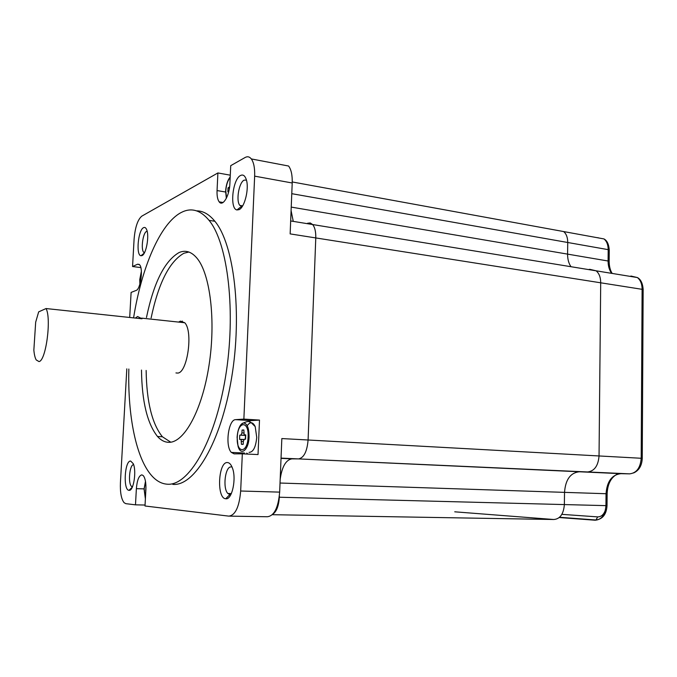 <?xml version="1.0" encoding="UTF-8"?>
<svg xmlns="http://www.w3.org/2000/svg" width="677" height="677" viewBox="0 0 677 677"><rect width="100%" height="100%" fill="white"/><g stroke="black" fill="none" stroke-linecap="round" stroke-linejoin="round"><path stroke-width="1.02" d="M454.741 511.812L553.718 519.504C560.023 519.056 563.577 514.08 564.364 504.577L564.525 492.374C565.481 479.765 570.339 472.901 579.072 471.793L587.636 471.962C594.431 471.124 598.231 465.793 599.043 455.959L600.702 282.58C600.634 277.282 599.12 273.356 596.132 270.817L589.785 269.311L588.533 269.581M281.031 458.371L291.931 458.862C285.914 459.844 281.996 466.648 280.176 479.265C281.996 466.648 285.914 459.844 291.931 458.862L298.582 458.904C303.922 457.813 307.087 451.517 308.094 439.999L315.778 237.915C315.922 231.762 314.881 227.303 312.639 224.544L309.981 222.928L306.766 223.588M293.268 221.379L291.085 210.589L293.268 221.379M291.228 207.094L567.588 254.12C567.563 259.189 568.697 263.387 570.99 266.713C568.697 263.387 567.563 259.189 567.588 254.12L567.732 242.493C567.707 237.517 566.344 233.87 563.662 231.568L557.391 230.417M182.316 321.084L182.248 322.48M279.22 497.223L279.322 497.231C278.721 505.939 276.563 511.584 272.839 514.165C276.563 511.584 278.721 505.939 279.322 497.231L279.373 496.004L279.322 497.231L564.364 504.577L564.525 492.374C565.481 479.765 570.339 472.901 579.072 471.793L587.636 471.962C594.431 471.124 598.231 465.793 599.043 455.959L600.702 282.58C600.634 277.282 599.12 273.356 596.132 270.817L589.785 269.311M230.282 175.182L217.901 172.948L217.055 190.559C216.852 195.839 217.562 199.605 219.179 201.848C222.733 207.06 229.503 195.814 229.884 183.721L230.73 165.662L245.099 157.504C247.469 156.201 249.542 156.683 251.328 158.934C253.807 162.429 254.916 168.167 254.654 176.147L243.864 419.097L259.503 420.087L258.03 454.563L242.324 453.835L240.673 491.011C239.26 506.971 235.3 515.341 228.809 516.128L145.005 505.99L145.893 489.437C146.114 482.726 145.242 478.123 143.279 475.626L141.84 474.865C138.929 475.584 137.101 480.188 136.373 488.667L135.485 504.839L145.056 505.034M46.053 308.543L38.665 311.869L35.678 322.184L33.85 350.119C34.273 354.655 35.06 357.93 36.211 359.936L38.987 361.569C45.909 361.078 51.63 318.554 46.053 308.543L142.009 318.782L137.575 316.514L135.332 318.072M175.944 372.934L177.746 373.078C187.478 372.841 193.317 331.129 184.728 322.743L180.404 321.118L178.601 322.083M141.485 370.074C141.925 401.436 147.264 423.582 157.513 436.496C161.067 440.439 164.96 442.386 169.216 442.318C184.364 442.369 202.127 410.16 209.007 365.428C215.997 320.754 210.208 273.94 197.024 258.25C191.473 251.641 185.464 249.754 178.999 252.589C164.629 260.933 153.781 282.554 146.477 317.471M188.866 252.022L183.873 253.266C169.377 261.567 158.46 283.138 151.123 317.97M128.842 369.024C127.615 415.526 136.035 458.718 152.105 476.126C156.649 481.068 161.634 483.759 167.05 484.182C188.324 486.467 214.685 442.665 225.433 377.461C236.315 312.351 228.005 243.17 209.066 220.363C200.35 209.895 191.024 207.306 181.064 212.586C160.102 223.588 141.518 267.88 133.581 317.877M227.43 462.552C229.385 462.653 231.026 464.397 232.329 467.782C236.722 478.385 232.059 500.125 225.771 498.754L225.754 498.754C216.454 498.636 218.206 461.604 227.43 462.552M231.102 466.952C225.196 466.165 222.488 488.362 227.853 493.482L229.833 494.582L230.959 494.405M240.58 175.47C243.068 174.277 244.964 175.639 246.284 179.557C249.356 188.401 244.668 207.602 239.015 209.667L236.967 209.938C229.469 209.007 232.609 178.982 240.58 175.47M246.436 180.116L244.135 180.15C238.93 182.367 235.791 201.001 239.853 205.419L242.248 206.485M143.558 227.667C144.861 227.023 145.919 227.751 146.74 229.85C149.456 236.265 146.139 254.247 142.018 255.601L140.951 255.754C135.764 255.356 138.125 229.943 143.558 227.667M147.154 231.238L146.562 231.416C142.906 232.871 140.672 249.339 143.719 252.318L144.413 252.826M130.661 461.062L133.234 463.66C136.771 471.04 133.538 491.451 129.045 490.317L129.036 490.317C122.935 490.376 124.627 460.309 130.661 461.062M559.278 517.533L595.1 520.215C601.557 519.784 605.17 514.926 605.932 505.651L606.042 493.736C606.973 481.423 611.906 474.738 620.843 473.672L298.582 458.904C303.922 457.813 307.087 451.517 308.094 439.999L315.778 237.915C315.922 231.762 314.881 227.303 312.639 224.544L310.337 223.012L307.747 223.198M229.698 516.136L267.313 516.746C274.16 515.984 278.272 507.775 279.66 492.12L281.835 438.561L641.195 458.27L642.109 289.071C642.024 283.9 640.45 280.058 637.387 277.553L630.896 276.03L632.157 276.698M281.04 458.117L629.602 473.858C636.541 473.054 640.408 467.866 641.195 458.27L642.253 458.371L643.15 289.485L290.145 233.895L292.21 182.985C292.43 175.148 291.22 169.495 288.58 166.026L251.328 158.934M217.901 172.948L141.798 216.149C137.693 219.627 135.121 227.286 134.097 239.142L132.557 266.518L140.841 267.601M139.259 264.428L137.609 264.208L139.589 264.758C143.414 268.43 140.596 289.35 136.145 290.425L131.11 292.422L129.696 317.471M126.811 368.855L120.43 482.616C120.057 492.399 121.276 499.093 124.103 502.698L125.837 503.671L135.485 504.839M172.77 484.36C194.265 486.636 220.82 442.978 231.593 377.969C242.501 313.062 234.03 244.067 214.88 221.277C209.185 214.304 203.083 210.835 196.584 210.852M243.864 419.097L235.638 419.655C228.394 419.385 224.908 446.075 231.331 452.405L234.09 453.852L242.324 453.835M137.609 264.208L132.557 266.518M229.833 494.582L225.754 498.754M133.597 464.634C129.62 464.507 127.826 483.192 131.499 486.416L132.404 486.949M146.139 370.454C146.621 401.757 152.037 423.861 162.387 436.75L170.748 442.183M259.503 420.087L251.091 420.629L248.755 421.661M246.758 453.099L247.951 454.098M611.636 273.347C609.275 270.081 608.098 265.968 608.09 261.009L567.588 254.12L567.732 242.493C567.707 237.517 566.344 233.87 563.662 231.568L603.977 238.93C606.727 241.215 608.141 244.786 608.191 249.652L609.249 250.143C608.868 244.295 607.108 240.563 603.977 238.93M272.323 514.698L553.718 519.504C560.023 519.056 563.577 514.08 564.364 504.577L607.024 505.66L607.125 493.761C607.557 484.377 610.739 477.928 616.671 474.416M247.223 425.723C250.177 421.509 252.843 421.805 255.212 426.612L256.727 437.359C255.796 447.209 253.24 452.211 249.068 452.371M239.76 435.133L240.953 435.091L241.934 432.933L242.061 430.056L243.847 429.971L244.152 434.769L245.734 434.905L245.548 439.187L244.329 439.229L243.339 441.387L243.212 444.281L241.427 444.315L241.122 439.508L239.573 439.365L239.76 435.133L245.768 435.446M245.311 439.195L245.523 435.455M241.427 444.315L243.026 444.391M242.061 430.056L243.838 430.157M228.818 191.295L227.87 191.786L228.047 187.935L229.427 188.181M228.047 187.935L229.621 186.759M145.69 490.833L145.953 487.313M291.77 193.681L608.191 249.652L608.09 261.009L609.148 261.483C609.249 266.526 610.265 270.512 612.194 273.44M280.024 483.031L607.125 493.761M144.066 488.879L136.373 488.667M240.673 491.011L279.66 492.12M254.654 176.147L292.21 182.985M225.593 192.031L217.055 190.559M251.091 420.629L235.638 419.655M620.936 473.672L629.72 473.858M605.543 509.561C604.019 514.435 601.388 516.873 597.647 516.889L561.868 514.351M595.1 520.215L596.014 520.004L597.647 516.889M598.62 237.949L597.884 237.669M249.077 436.97C248.747 450.154 240.631 456.569 238.025 446.101L237.094 437.35C237.703 429.43 239.819 424.64 243.458 422.973C247.181 423.337 249.051 427.999 249.077 436.97M248.104 436.961C249.043 420.138 237.703 420.967 237.28 437.334C236.222 453.751 247.57 453.818 248.104 436.961M238.744 428.736C240.039 425.266 241.604 423.345 243.458 422.973C249.72 420.205 248.882 422.126 251.082 422.541L255.212 426.612M241.562 441.429L243.331 441.522M240.826 439.331L243.889 439.5M240.953 435.091L245.768 435.353M241.934 432.933L243.712 433.026M244.515 434.956L245.743 435.023M226.338 198.336L225.619 191.168C226.076 184.948 227.599 180.209 230.197 176.959M230.172 177.526C227.692 180.488 226.228 184.982 225.788 190.999L226.558 197.887M228.462 179.583L230.205 176.824M145.386 498.847L144.066 488.929L145.487 481.364M145.547 481.694L144.167 488.938L145.42 498.247M141.383 271.646L139.834 279.516L139.97 283.908M290.67 220.956L637.387 277.553C640.806 279.381 642.727 283.358 643.15 289.485M292.244 181.961L563.662 231.568M231.356 493.575L227.853 493.482M242.628 205.884L239.853 205.419M132.624 486.45L131.499 486.416M144.607 252.436L143.719 252.318M132.311 487.152L129.036 490.317M144.243 253.13L140.951 255.754M241.376 206.468L236.967 209.938M209.066 220.363L214.88 221.277M162.387 436.75L157.513 436.496M141.552 318.122L184.728 322.743M223.063 202.499L219.179 201.848M244.49 453.023L231.331 452.405M559.557 517.279L596.014 520.004C602.775 519.047 606.448 514.266 607.024 505.66M633.545 472.978C638.995 470.549 641.898 465.683 642.253 458.371M609.148 261.483L609.249 250.143M241.122 439.508L243.779 439.652M141.366 271.35L139.75 279.593L139.877 284.222"/></g></svg>
